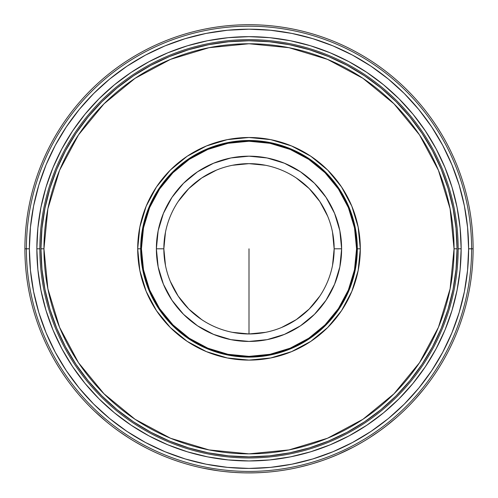 <?xml version="1.0" encoding="UTF-8"?>
<svg xmlns="http://www.w3.org/2000/svg" width="498" height="498" viewBox="0 0 498 498"><rect width="100%" height="100%" fill="white"/><g stroke="black" fill="none" stroke-linecap="round" stroke-linejoin="round"><path stroke-width="0.75" d="M249 248.807L249 333.965L249 248.807M165.479 232.193L163.842 248.807A85.158 85.158 0 0 1 249 163.649A85.158 85.158 0 0 1 334.158 248.807A85.158 85.158 0 0 0 249 163.649A85.158 85.158 0 0 0 163.842 248.807L156.372 248.807A92.628 92.628 0 0 1 249 156.179A92.628 92.628 0 0 1 341.628 248.807L334.158 248.807L332.521 232.193M141.432 248.807A107.568 107.568 0 0 0 249 356.375A107.568 107.568 0 0 0 356.568 248.807A107.568 107.568 0 0 1 249 356.375A107.568 107.568 0 0 1 141.432 248.807L137.697 248.807A111.303 111.303 0 0 1 249 137.504A111.303 111.303 0 0 1 360.303 248.807L357.315 248.807A108.315 108.315 0 0 0 249 140.492A108.315 108.315 0 0 0 140.685 248.807A108.315 108.315 0 0 1 249 140.492A108.315 108.315 0 0 1 357.315 248.807A108.315 108.315 0 0 1 249 357.122A108.315 108.315 0 0 1 140.685 248.807A108.315 108.315 0 0 0 249 357.122A108.315 108.315 0 0 0 357.315 248.807L360.303 248.807L358.162 270.52L351.831 291.398L341.547 310.646L327.703 327.51L310.839 341.354L291.591 351.638L270.713 357.969L249 360.11L227.287 357.969L206.409 351.638L187.161 341.354L170.297 327.51L156.453 310.646L146.169 291.398L139.838 270.52L137.697 248.807L139.838 227.094L146.169 206.216L156.453 186.968L170.297 170.104L187.161 156.26L206.409 145.976L227.287 139.639L249 137.504L270.713 139.639L291.591 145.976L310.839 156.26L327.703 170.104L341.547 186.968L351.831 206.216L358.162 227.094L360.303 248.807A111.303 111.303 0 0 1 249 360.11A111.303 111.303 0 0 1 137.697 248.807L141.432 248.807L143.499 269.791L149.618 289.973L159.559 308.567L172.937 324.87L189.24 338.248L207.834 348.189L228.016 354.308L249 356.375L269.984 354.308L290.166 348.189L308.76 338.248L325.063 324.87L338.441 308.567L348.382 289.973L354.501 269.791L356.568 248.807L354.501 227.823L348.382 207.641L338.441 189.047L325.063 172.744L308.76 159.366L290.166 149.425L269.984 143.306L249 141.239L228.016 143.306L207.834 149.425L189.24 159.366L172.937 172.744L159.559 189.047L149.618 207.641L143.499 227.823L141.432 248.807A107.568 107.568 0 0 1 249 141.239A107.568 107.568 0 0 1 356.568 248.807A107.568 107.568 0 0 0 249 141.239A107.568 107.568 0 0 0 141.432 248.807M473.1 248.807L468.618 248.807A219.618 219.618 0 0 1 249 468.425A219.618 219.618 0 0 1 29.382 248.807L24.9 248.807A224.1 224.1 0 0 0 249 472.907A224.1 224.1 0 0 0 473.1 248.807A224.1 224.1 0 0 1 249 472.907A224.1 224.1 0 0 1 24.9 248.807A224.1 224.1 0 0 1 249 24.707A224.1 224.1 0 0 1 473.1 248.807A224.1 224.1 0 0 0 249 24.707A224.1 224.1 0 0 0 24.9 248.807L26.394 248.807A222.606 222.606 0 0 0 249 471.413A222.606 222.606 0 0 0 471.606 248.807A222.606 222.606 0 0 1 249 471.413A222.606 222.606 0 0 1 26.394 248.807A222.606 222.606 0 0 1 249 26.201A222.606 222.606 0 0 1 471.606 248.807A222.606 222.606 0 0 0 249 26.201A222.606 222.606 0 0 0 26.394 248.807L29.382 248.807L30.44 227.281L33.603 205.96L38.838 185.057L46.102 164.763L55.315 145.279L66.396 126.791L79.232 109.485L93.705 93.512L109.678 79.039L126.984 66.203L145.472 55.122L164.956 45.903L185.25 38.645L206.153 33.41L227.474 30.247L249 29.189L270.526 30.247L291.847 33.41L312.75 38.645L333.044 45.903L352.528 55.122L371.016 66.203L388.322 79.039L404.295 93.512L418.768 109.485L431.604 126.791L442.685 145.279L451.898 164.763L459.162 185.057L464.397 205.96L467.56 227.281L468.618 248.807L467.56 270.333L464.397 291.654L459.162 312.557L451.898 332.851L442.685 352.335L431.604 370.817L418.768 388.129L404.295 404.102L388.322 418.575L371.016 431.411L352.528 442.492L333.044 451.705L312.75 458.969L291.847 464.204L270.526 467.367L249 468.425L227.474 467.367L206.153 464.204L185.25 458.969L164.956 451.705L145.472 442.492L126.984 431.411L109.678 418.575L93.705 404.102L79.232 388.129L66.396 370.817L55.315 352.335L46.102 332.851L38.838 312.557L33.603 291.654L30.44 270.333L29.382 248.807A219.618 219.618 0 0 1 249 29.189A219.618 219.618 0 0 1 468.618 248.807L473.1 248.807M457.04 248.807L454.052 248.807A205.052 205.052 0 0 1 249 453.859A205.052 205.052 0 0 1 43.949 248.807L40.961 248.807A208.04 208.04 0 0 0 249 456.847A208.04 208.04 0 0 0 457.04 248.807A208.04 208.04 0 0 1 249 456.847A208.04 208.04 0 0 1 40.961 248.807L41.963 228.414L44.957 208.22L49.918 188.418L56.797 169.196L65.524 150.738L76.02 133.227L88.183 116.831L101.891 101.698L117.024 87.99L133.42 75.827L150.931 65.331L169.388 56.604L188.611 49.725L208.413 44.764L228.607 41.77L249 40.768L269.393 41.77L289.587 44.764L309.389 49.725L328.612 56.604L347.069 65.331L364.58 75.827L380.976 87.99L396.109 101.698L409.817 116.831L421.98 133.227L432.476 150.738L441.203 169.196L448.082 188.418L453.043 208.22L456.037 228.414L457.04 248.807L456.037 269.2L453.043 289.394L448.082 309.196L441.203 328.419L432.476 346.876L421.98 364.387L409.817 380.783L396.109 395.91L380.976 409.624L364.58 421.787L347.069 432.283L328.612 441.01L309.389 447.889L289.587 452.85L269.393 455.844L249 456.847L228.607 455.844L208.413 452.85L188.611 447.889L169.388 441.01L150.931 432.283L133.42 421.787L117.024 409.624L101.891 395.91L88.183 380.783L76.02 364.387L65.524 346.876L56.797 328.419L49.918 309.196L44.957 289.394L41.963 269.2L40.961 248.807A208.04 208.04 0 0 1 249 40.768A208.04 208.04 0 0 1 457.04 248.807A208.04 208.04 0 0 0 249 40.768A208.04 208.04 0 0 0 40.961 248.807L43.949 248.807L47.889 288.809L59.555 327.279L78.503 362.725L104.007 393.8L135.083 419.304L170.528 438.252L208.998 449.918L249 453.859L289.002 449.918L327.472 438.252L362.918 419.304L393.993 393.8L419.497 362.725L438.445 327.279L450.111 288.809L454.052 248.807L450.111 208.805L438.445 170.335L419.497 134.883L393.993 103.814L362.918 78.311L327.472 59.362L289.002 47.696L249 43.756L208.998 47.696L170.528 59.362L135.083 78.311L104.007 103.814L78.503 134.883L59.555 170.335L47.889 208.805L43.949 248.807A205.052 205.052 0 0 1 249 43.756A205.052 205.052 0 0 1 454.052 248.807L457.04 248.807M312.688 463.669L321.291 460.924M305.94 465.555L307.391 465.169M306.855 465.313L308.119 464.97M308.312 464.914L303.226 466.246M313.18 463.52L311.561 463.999M310.802 464.217L314.78 463.034M314.892 463.003L315.551 462.798M317.12 462.3L314.057 463.258M310.74 464.236L307.222 465.213M314.649 463.072L311.785 463.931M317.431 462.2L315.377 462.854M338.123 454.419L330.467 457.575M329.035 458.129L333.181 456.498M329.402 457.986L331.002 457.363M328.437 458.353L325.985 459.268M347.006 450.341L347.61 450.043L347.006 450.341M337.843 454.543L353.001 447.31M348.133 449.787L344.585 451.499M352.752 447.441L353.337 447.136M354.987 446.258L353.518 447.042M358.087 444.565L360.241 443.345M358.909 444.104L359.288 443.892M354.003 446.787L358.46 444.353M351.208 448.244L352.858 447.385M345.239 451.188L345.78 450.933M382.433 428.853L378.125 431.965M384.537 427.272L382.956 428.467M380.323 430.397L385.328 426.668M377.758 432.227L375.617 433.708M372.747 435.638L373.413 435.196M372.236 435.98L371.589 436.404M373.394 435.208L372.741 435.65M421.663 391.665L423.586 389.312M418.905 394.939L420.642 392.891M415.762 398.506L416.222 397.995M414.89 399.477L414.249 400.18M415.681 398.599L414.909 399.452M419.235 394.547L418.133 395.823M417.617 396.42L420.318 393.271M421.887 391.391L419.826 393.85M420.231 393.376L417.666 396.358M421.924 391.353L421.545 391.808M256.532 472.783L256.04 472.795M251.023 472.895L251.795 472.888M244.723 472.863L252.237 472.882M242.065 472.801L244.643 472.863M239.208 472.695L241.536 472.783M238.486 472.658L244.811 472.87M233.195 472.347L233.637 472.378M240.335 472.739L234.054 472.409M242.781 472.82L238.573 472.664M244.207 472.857L245.944 472.888M246.367 472.888L245.856 472.882M251.552 472.895L247.624 472.901M255.972 472.801L255.356 472.814M282.982 470.317L288.249 469.44M274.572 471.444L277.336 471.108M270.744 471.849L266.704 472.204M273.383 471.575L271.628 471.762M278.861 470.909L277.853 471.04M284.501 470.075L279.366 470.84M286.879 469.682L285.323 469.944M302.199 466.502L298.794 467.305M302.566 466.408L306.282 465.462M307.117 465.238L304.714 465.873M311.823 463.918L310.466 464.31M313.833 463.321L312.115 463.837M307.727 465.076L310.945 464.173M304.141 466.016L307.036 465.263M303.382 466.209L304.739 465.867M314.375 463.159L311.748 463.943M309.557 464.572L298.962 467.267M295.501 468.027L299.721 467.093M334.507 455.95L329.24 458.048M342.58 452.433L339.424 453.852M332.365 456.822L336.81 454.985M328.008 458.515L331.245 457.27M329.197 458.067L329.788 457.836M335.285 455.633L333.791 456.243M335.976 455.34L335.098 455.707M333.355 456.423L337.756 454.581M337.09 454.867L339.543 453.803M338.684 454.182L339.094 453.995M333.573 456.336L334.083 456.131M354.607 446.463L357.271 445.013M359.631 443.693L360.147 443.401M390.824 422.323L388.982 423.81M385.265 426.718L383.721 427.888L385.265 426.718M383.41 428.124L384.282 427.465M387.488 424.993L383.124 428.336M392.673 420.791L390.93 422.229M66.664 379.09L65.929 378.063M64.709 376.307L66.371 378.685M60.501 370.002L60.221 369.566M59.592 368.582L58.826 367.356L59.592 368.582M59.623 368.626L56.318 363.235M59.181 367.929L58.727 367.194M60.986 370.749L59.187 367.935M64.989 376.718L61.596 371.695M65.475 377.409L64.578 376.121M86.627 403.262L85.762 402.34M88.407 405.111L86.285 402.894M79.257 395.119L78.921 394.727M78.161 393.843L77.227 392.735L78.161 393.843M78.192 393.881L74.165 389M78.721 394.497L77.109 392.592M79.842 395.792L78.715 394.491M84.635 401.139L80.576 396.638M85.214 401.762L84.143 400.61M104.462 420.069L106.51 421.775M106.927 422.117L105.109 420.611M106.871 422.067L106.491 421.756L106.871 422.067M105.831 421.208L106.491 421.756M106.186 421.507L94.576 411.211L105.395 420.847M97.098 413.57L94.626 411.255M95.616 412.188L96.544 413.054M98.399 414.759L95.261 411.852M106.255 421.563L99.581 415.824M101.785 417.766L103.235 419.023M130.576 439.062L128.689 437.873L130.576 439.062M119.265 431.536L128.689 437.873M118.107 430.708L119.676 431.828M118.742 431.162L117.995 430.627M121.537 433.129L119.01 431.355M129.822 438.589L126.199 436.267M124.979 435.457L125.764 435.98M126.436 436.422L121.966 433.428M122.695 433.92L121.898 433.378M122.614 433.87L121.624 433.192M121.002 432.756L122.452 433.758M126.48 436.447L125.023 435.489M139.764 444.477L147.383 448.542M135.773 442.199L133.501 440.848M138.961 444.029L137.199 443.027M141.625 445.511L139.919 444.565M142.708 446.096L140.897 445.112M143.741 446.65L142.347 445.903M147.831 448.773L146.182 447.926M139.104 444.11L142.023 445.722M138.095 443.537L140.168 444.708M137.485 443.189L137.896 443.425L137.485 443.189M138.911 444.004L143.337 446.432M143.119 446.32L141.799 445.604M175.221 460.413L180.681 462.237M175.041 460.351L170.677 458.776M177.232 461.104L175.744 460.594M181.733 462.574L177.985 461.36M193.199 465.848L196.716 466.719M190.093 465.026L191.051 465.281L190.093 465.026M192.035 465.543L191.051 465.281M219.238 470.921L214.694 470.268M202.786 468.089L218.709 470.853M209.216 469.346L208.531 469.222M213.804 470.124L211.949 469.826M217.987 470.747L219.985 471.021M213.368 470.056L218.877 470.871M216.138 470.486L217.439 470.672M212.092 469.844L213.76 470.118M212.353 469.888L211.276 469.707L212.353 469.888M213.586 470.093L213.928 470.143M233.357 472.359L224.175 471.525M233.076 472.341L234.732 472.453M231.446 472.216L232.51 472.297M229.559 472.06L230.979 472.179M251.683 472.888L250.046 472.907M253.687 472.857L260.348 472.621M260.734 472.602L255.256 472.82M244.512 472.863L246.155 472.888L244.512 472.863M251.173 472.895L247.382 472.901M255.107 472.826L252.2 472.882M301.701 466.62L298.134 467.454M305.517 465.661L300.207 466.975M298.377 467.398L301.253 466.732M322.548 460.494L322.082 460.656L322.548 460.494M342.948 452.265L340.333 453.448L342.948 452.265M341.672 452.85L342.574 452.439L341.672 452.85M343.495 452.01L342.574 452.439M352.814 447.409L352.441 447.602M357.022 445.156L354.869 446.326M360.222 443.357L362.5 442.037M362.183 442.224L361.031 442.89M352.136 447.764L356.867 445.237M358.143 444.533L360.303 443.313M359.805 443.6L357.34 444.982M359.382 443.836L361.081 442.865M356.96 445.187L358.392 444.39M375.187 434.001L373.836 434.916M376.837 432.868L382.259 428.983M370.599 437.045L369.161 437.966L370.587 437.057M374.77 434.287L371.72 436.323M378.001 432.052L379.881 430.72M382.57 428.753L383.024 428.411M369.454 437.779L379.451 431.025M386.087 426.083L396.265 417.722M399.788 414.591L401.836 412.705M397.921 416.266L399.191 415.127M394.329 419.397L397.659 416.496M399.334 415.002L398.17 416.048M398.78 415.5L399.72 414.647M425.118 387.382L424.159 388.589M418.999 394.821L422.049 391.198M416.446 397.746L418.158 395.798M413.521 400.971L415.587 398.705M418.27 395.673L416.484 397.703M421.495 391.87L421.993 391.266M458.16 248.807A209.16 209.16 0 0 0 249 39.647A209.16 209.16 0 0 0 39.84 248.807L36.852 248.807A212.148 212.148 0 0 1 249 36.659A212.148 212.148 0 0 1 461.148 248.807L458.16 248.807A209.16 209.16 0 0 1 249 457.967A209.16 209.16 0 0 1 39.84 248.807A209.16 209.16 0 0 1 249 39.647A209.16 209.16 0 0 1 458.16 248.807L461.148 248.807L460.127 228.016L457.071 207.417L452.016 187.223L445 167.621L436.099 148.802L425.392 130.943L412.991 114.223L399.01 98.797L383.585 84.816L366.864 72.409L349.005 61.708L330.186 52.807L310.584 45.791L290.39 40.736L269.791 37.68L249 36.659L228.209 37.68L207.61 40.736L187.416 45.791L167.814 52.807L148.995 61.708L131.136 72.409L114.416 84.816L98.99 98.797L85.009 114.223L72.608 130.943L61.901 148.802L53 167.621L45.984 187.223L40.929 207.417L37.873 228.016L36.852 248.807L37.873 269.599L40.929 290.197L45.984 310.391L53 329.993L61.901 348.812L72.608 366.671L85.009 383.392L98.99 398.817L114.416 412.798L131.136 425.199L148.995 435.906L167.814 444.807L187.416 451.817L207.61 456.878L228.209 459.934L249 460.955L269.791 459.934L290.39 456.878L310.584 451.817L330.186 444.807L349.005 435.906L366.864 425.199L383.585 412.798L399.01 398.817L412.991 383.392L425.392 366.671L436.099 348.812L445 329.993L452.016 310.391L457.071 290.197L460.127 269.599L461.148 248.807A212.148 212.148 0 0 1 249 460.955A212.148 212.148 0 0 1 36.852 248.807L39.84 248.807A209.16 209.16 0 0 0 249 457.967A209.16 209.16 0 0 0 458.16 248.807M417.349 396.719L420.891 392.592M409.076 405.64L411.111 403.536M411.23 403.411L416.172 398.051M413.489 401.002L413.906 400.548M415.749 398.531L415.295 399.029M411.074 403.573L409.456 405.254M423.25 389.722L415.145 399.191M412.568 401.992L415.145 399.197L412.568 401.998M418.407 395.505L420.075 393.557M420.878 392.611L418.98 394.846M422.348 390.83L421.065 392.38M419.447 394.298L421.924 391.347M419.023 394.796L419.44 394.31M416.197 398.02L415.139 399.203M417.866 396.134L417.312 396.769M401.774 412.761L400.909 413.564M399.931 414.461L398.774 415.506M398.581 415.681L396.084 417.884M396.078 417.89L394.248 419.465M393.831 419.82L390.457 422.621M399.178 415.145L402.49 412.095M396.732 417.318L397.641 416.515M397.236 416.876L398.151 416.067M399.608 414.753L398.369 415.867M399.296 415.039L399.689 414.678M397.628 416.527L397.23 416.882M401.961 412.587L400.299 414.124M379.202 431.206L373.494 435.146M383.342 428.174L381.885 429.257M379.383 431.075L374.384 434.549M375.604 433.721L376.936 432.799M359.425 443.811L354.582 446.476M365.071 440.506L362.619 441.969M365.165 440.45L366.827 439.435M353.418 447.092L354.265 446.644M302.871 466.333L304.944 465.811M306.936 465.288L304.253 465.991M256.576 472.776L247.755 472.901M259.85 472.646L258.518 472.702M252.38 472.882L254.515 472.839M249.641 472.907L256.881 472.77M256.794 472.77L251.702 472.888M252.181 472.882L253.799 472.857M230.082 472.104L229.628 472.067M234.9 472.465L235.853 472.521M224.237 471.531L225.221 471.643M227.337 471.855L230.051 472.104M207.685 469.066L216.101 470.479M209.004 469.309L207.598 469.048M212.839 469.969L216.001 470.467M213.972 470.149L203.477 468.232M207.473 469.023L213.169 470.025M213.275 470.044L210.928 469.651M213.325 470.05L214.047 470.162M207.622 469.054L208.768 469.265M208.855 469.284L208.276 469.178M211.526 469.751L211.015 469.664M197.021 466.794L195.44 466.414M176.46 460.843L175.196 460.407M139.029 444.067L137.274 443.071M146.169 447.92L144.04 446.806M142.036 445.735L134.846 441.651M146.132 447.901L147.464 448.586M147.557 448.63L147.925 448.816M138.948 444.023L140.834 445.075M143.76 446.662L141.382 445.374M143.374 446.451L141.476 445.43M139.378 444.266L141.195 445.274M137.79 443.363L139.228 444.185M140.579 444.932L139.944 444.583M143.044 446.276L141.899 445.66M142.627 446.052L142.982 446.245M140.119 444.677L140.816 445.063M123.834 434.698L126.722 436.609M100.646 416.77L102.831 418.675M102.937 418.762L104.879 420.412M99.675 415.905L102.283 418.202M95.46 412.045L96.575 413.085M96.481 412.998L95.853 412.412M94.576 411.211L95.118 411.722M105.9 421.271L106.977 422.161M100.696 416.814L102.32 418.239M99.376 415.637L98.816 415.139M102.688 418.557L100.577 416.708M102.588 418.463L101.243 417.299M100.727 416.838L103.279 419.061M101.567 417.579L102.862 418.706M99.768 415.992L98.984 415.288M101.156 417.218L100.689 416.807M102.881 418.718L101.611 417.617M98.243 414.622L99.588 415.83M98.66 414.996L98.224 414.597M84.691 401.195L85.644 402.222M87.088 403.741L88.401 405.104M79.724 395.661L82.687 399.004M67.049 379.632L65.138 376.93M60.887 370.599L63.352 374.328M384.288 427.465L388.938 423.842M389.617 423.3L391.914 421.426M393.532 420.069L390.115 422.902M387.724 424.806L387.176 425.236M393.526 420.075L392.779 420.704M387.463 425.012L389.031 423.773M361.206 442.797L355.485 445.99M359.145 443.973L361.162 442.815M330 457.755L328.363 458.384M328.649 458.272L328.979 458.148M329.464 457.961L335.328 455.614M333.081 456.535L335.166 455.682M337.432 454.724L339.387 453.871M335.359 455.595L336.088 455.29M332.72 456.685L334.662 455.888M339.188 453.958L337.308 454.774M298.75 467.317L298.433 467.385M303.469 466.184L306.164 465.493M306.98 465.275L310.366 464.341M311.86 463.912L314.306 463.177M307.882 465.032L306.332 465.449M280.374 470.697L285.086 469.981M288.697 469.365L289.35 469.247M277.224 471.12L279.471 470.828M270.738 471.849L274.224 471.482M274.031 471.506L271.852 471.737M277.828 471.046L276.066 471.264M285.584 469.9L288.927 469.321M245.421 472.876L246.466 472.895M247.599 472.901L250.681 472.901M413.863 400.597L414.828 399.545M414.94 399.421L416.527 397.653M416.658 397.51L417.436 396.626M419.577 394.148L417.249 396.838M421.289 392.113L419.596 394.13M376.637 433.005L375.685 433.665M375.648 433.69L374.465 434.493M374.446 434.505L373.432 435.19M385.539 426.506L379.507 430.982M383.659 427.938L384.462 427.334M381.368 429.637L382.327 428.927M382.501 428.803L383.416 428.124M377.534 432.382L381.2 429.762M379.538 430.963L380.348 430.378M381.356 429.643L380.379 430.359M379.339 431.1L380.099 430.558M344.093 451.73L344.523 451.53M347.592 450.055L345.288 451.169M359.705 443.65L359.058 444.023M355.186 446.152L352.466 447.59M354.059 446.756L356.195 445.604M351.028 448.337L354.962 446.276M349.042 449.339L350.804 448.449M352.609 447.515L351.98 447.845M352.933 447.347L353.761 446.911M332.614 456.722L331.176 457.295M313.703 463.364L317.811 462.082M309.887 464.478L310.852 464.204M304.894 465.823L306.488 465.406M307.185 465.219L308.592 464.839M313.684 463.37L311.835 463.918M321.179 460.967L319.442 461.546M332.521 265.422L334.158 248.807A85.158 85.158 0 0 1 249 333.965A85.158 85.158 0 0 1 163.842 248.807L165.479 265.422M170.316 281.376L178.191 296.117L188.786 309.021L201.69 319.61M232.385 332.328L249 333.965L265.615 332.328M281.569 327.491L296.31 319.61L309.214 309.021L319.809 296.117M327.684 216.232L319.809 201.497L309.214 188.593L296.31 177.998M265.615 165.286L249 163.649L232.385 165.286M216.431 170.123L201.69 177.998L188.786 188.593L178.191 201.497M156.372 248.807L158.152 230.736L163.425 213.362L171.984 197.345L183.501 183.308L197.538 171.791L213.555 163.232L230.929 157.959L249 156.179L267.071 157.959L284.445 163.232L300.462 171.791L314.499 183.308L326.016 197.345L334.575 213.362L339.848 230.736L341.628 248.807L339.848 266.878L334.575 284.252L326.016 300.269L314.499 314.306L300.462 325.823L284.445 334.382L267.071 339.655L249 341.435L230.929 339.655L213.555 334.382L197.538 325.823L183.501 314.306L171.984 300.269L163.425 284.252L158.152 266.878L156.372 248.807L163.842 248.807A85.158 85.158 0 0 0 249 333.965A85.158 85.158 0 0 0 334.158 248.807L341.628 248.807A92.628 92.628 0 0 1 249 341.435A92.628 92.628 0 0 1 156.372 248.807"/></g></svg>
